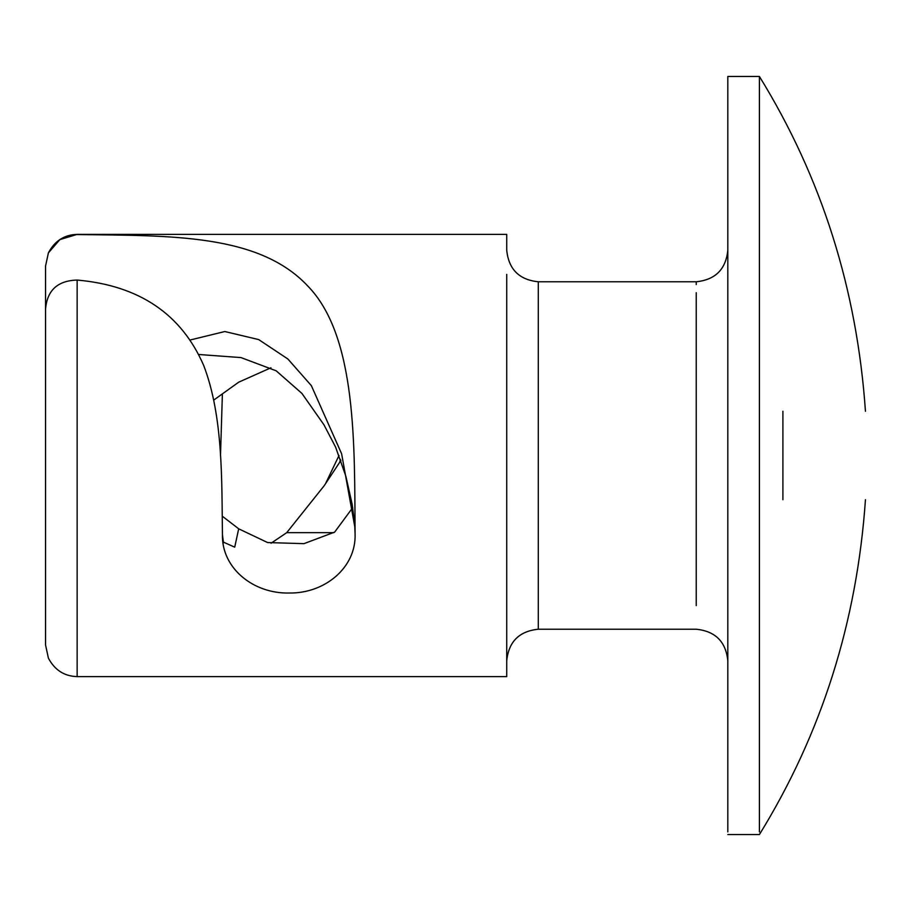<?xml version="1.0" encoding="UTF-8"?>
<svg xmlns="http://www.w3.org/2000/svg" width="911" height="911" viewBox="0 0 911 911"><rect width="100%" height="100%" fill="white"/><g stroke="black" fill="none" stroke-linecap="round" stroke-linejoin="round"><path stroke-width="1.37" d="M727.821 660.817C725.896 641.72 715.363 631.186 696.232 629.228L538.299 629.228L538.299 281.772C519.19 279.825 508.657 269.303 506.721 250.183L506.721 234.389L77.139 234.389L59.864 239.604L48.397 252.871L45.55 266.046L45.55 644.954L45.55 309.193C47.11 290.336 57.632 280.622 77.139 280.053L77.139 676.429M506.721 274.405L506.721 676.611L77.139 676.611C64.305 676.235 54.728 670.086 48.397 658.129L45.55 644.954M352.694 507.689L334.644 532.115L303.955 543.651L267.606 542.557L238.693 528.813L234.719 547.169L223.4 542.125L222.432 534.734C221.646 568.225 253.383 593.87 289.151 593.015C324.646 593.642 356.247 567.712 355.096 534.028C354.413 446.322 357.214 336.17 307.497 285.724C258.519 233.717 170.653 235.778 77.139 234.56M355.096 534.324L354.766 526.638L341.625 453.803L311.357 385.638L287.842 358.968L258.667 339.575L224.812 331.536L190.501 339.905M222.432 534.734C221.715 480.348 223.229 416.498 203.757 365.641C181.46 314.079 139.258 285.553 77.139 280.053M222.364 394.748L220.496 455.5M727.821 831.891L727.821 76.456L759.41 76.456C821.597 177.281 856.944 288.889 865.45 411.282M759.41 831.891L759.41 76.456M324.122 425.038L301.905 393.404L276.181 370.811L240.994 357.59L198.837 354.493M222.364 516.241L238.693 528.813M340.498 459.486L339.609 462.424L324.122 485.814L286.737 532.65L271.057 543.229M339.609 462.424L340.919 460.659M270.943 367.782L238.693 382.187L213.732 400.088M45.55 601.966L45.55 455.5M45.55 401.102L45.55 266.046M782.902 411.282C892.028 411.282 892.028 411.282 782.902 411.282L782.902 499.718C892.028 499.718 892.028 499.718 782.902 499.718M45.55 600.497L45.55 601.807M696.232 605.61L696.232 292.693M538.299 281.772L696.232 281.772L696.232 284.551M333.87 532.662L286.737 532.65M727.821 834.544L759.41 834.544C821.597 733.719 856.944 622.111 865.45 499.718M538.299 629.228C519.19 631.175 508.657 641.697 506.721 660.817M696.232 281.772C715.363 279.814 725.896 269.28 727.821 250.183M339.017 455.489L325.717 483.274M324.088 425.061L335.567 447.028L345.907 476.396L352.101 504.011L354.436 521.923M223.582 542.774L223.434 542.113M77.139 234.389C64.305 234.753 54.728 240.914 48.397 252.871"/></g></svg>
